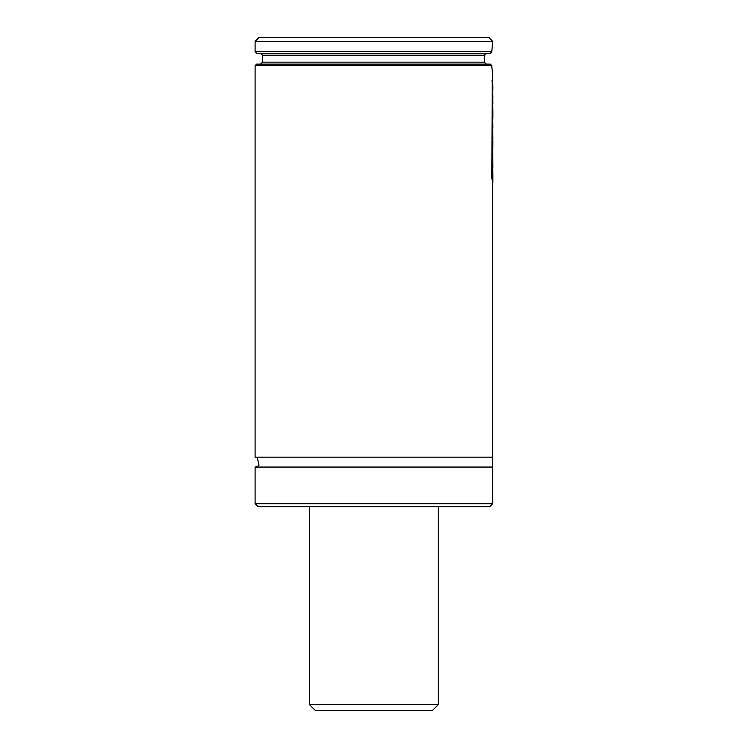 <?xml version="1.0" encoding="UTF-8"?>
<svg xmlns="http://www.w3.org/2000/svg" width="748" height="748" viewBox="0 0 748 748"><rect width="100%" height="100%" fill="white"/><g stroke="black" fill="none" stroke-linecap="round" stroke-linejoin="round"><path stroke-width="1.12" d="M255.105 51.752L491.782 51.752L490.398 53.239L256.583 53.239L255.105 51.752L255.105 41.364L492.698 41.364L491.782 51.752L492.371 45.404M486.434 53.239L484.349 55.221L484.321 62.149L486.387 64.132M485.667 53.389L486.275 53.248M484.283 58.671L484.349 55.221L262.529 55.221L260.547 53.239M256.583 64.132L490.351 64.132L491.726 65.618L492.698 75.511L491.726 65.618L255.105 65.618L256.583 64.132M255.105 65.618L255.105 457.159L492.698 457.159L492.698 180.969M491.838 80.887L492.708 82.102L492.698 75.511M255.105 41.364L259.06 37.4L488.743 37.4L492.698 41.364M492.698 457.159L492.698 467.061L255.105 467.061L257.228 466.584L259.023 465.125L257.256 457.654L255.105 457.159M492.698 503.694L255.105 503.694L258.069 506.658L489.734 506.658L492.698 503.694L492.698 467.061M277.873 506.658L469.931 506.658M492.708 91.836L492.81 82.963L492.895 89.526M492.885 97.277L492.895 95.772M492.82 96.623L492.895 103.374L492.708 96.623M492.885 103.841L492.895 103.374M492.81 103.102L492.895 118.278L492.708 103.102M492.895 109.9L492.895 118.212M492.633 119.83L492.848 118.558M492.81 120.802L492.895 127.628L492.708 120.802M492.708 129.451L492.895 127.628M492.81 131.302L492.876 138.679L492.708 131.302M492.708 138.679L492.708 139.885M492.708 143.279L492.876 139.885M492.708 149.965L492.81 143.279M492.895 140.979L492.81 149.965M492.876 167.655L492.81 155.462M492.895 166.439L492.698 150.395M492.895 155.827L492.483 149.385M492.81 167.019L492.895 182.166L492.708 167.019M492.895 173.845L492.895 182.101M491.838 179.015L492.231 80.887M492.306 180.249L492.231 179.015M492.708 82.102L492.708 180.249M438.253 704.663L309.55 704.663L315.488 710.6L432.307 710.6L438.253 704.663L438.253 506.658M262.529 55.221L262.529 62.149L484.321 62.149M262.529 62.149L260.547 64.132M255.105 503.694L255.105 467.061M309.55 704.663L309.55 506.658"/></g></svg>
